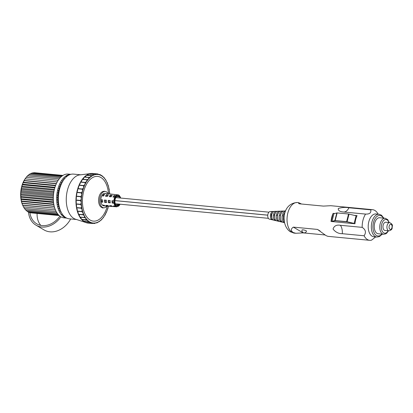 <?xml version="1.0" encoding="UTF-8"?>
<svg xmlns="http://www.w3.org/2000/svg" width="413" height="413" viewBox="0 0 413 413"><rect width="100%" height="100%" fill="white"/><g stroke="black" fill="none" stroke-linecap="round" stroke-linejoin="round"><path stroke-width="0.62" d="M108.382 202.69A6.128 3.536 -84.6 0 1 108.247 200.367L110.152 200.537A6.087 3.51 95.4 0 0 110.281 202.86L108.382 202.69L110.225 202.504M111.092 196.841L109.202 196.629A6.128 3.536 -84.6 0 1 110.333 195.05L112.222 195.261A6.087 3.51 95.4 0 0 111.092 196.841M104.597 202.355A6.205 3.583 -84.6 0 1 104.463 200.031L106.363 200.202A6.169 3.557 95.4 0 0 106.497 202.525L104.597 202.355L106.435 202.143M107.328 196.423L105.434 196.211A6.205 3.583 -84.6 0 1 106.564 194.631L108.454 194.843A6.169 3.557 95.4 0 0 107.328 196.423M105.32 193.398A6.283 3.624 95.4 0 0 105.103 193.361A6.283 3.624 95.4 0 0 105.057 193.356A6.283 3.624 95.4 0 0 102.94 194.234L104.69 194.425A6.247 3.603 95.4 0 0 103.56 196.005L101.815 195.814A6.283 3.624 95.4 0 0 100.818 199.701L102.579 199.861A6.247 3.603 95.4 0 0 102.713 202.184L100.953 202.024A6.283 3.624 95.4 0 0 102.341 205.085L104.086 205.215A6.247 3.603 95.4 0 0 104.69 205.695A6.247 3.603 95.4 0 0 105.351 205.958L103.606 205.829A6.283 3.624 95.4 0 0 103.869 205.87A6.283 3.624 95.4 0 0 103.911 205.875L116.838 206.825L120.173 204.208M106.564 205.834A6.205 3.583 -84.6 0 1 105.96 205.354L107.845 205.493A6.169 3.557 95.4 0 0 108.449 205.973A6.169 3.557 95.4 0 0 109.109 206.237L107.22 206.097A6.205 3.583 -84.6 0 1 106.564 205.834M110.323 206.113A6.128 3.536 -84.6 0 1 109.719 205.633L111.603 205.772A6.087 3.51 95.4 0 0 112.207 206.252A6.087 3.51 95.4 0 0 112.868 206.515L110.978 206.376A6.128 3.536 -84.6 0 1 110.323 206.113M114.081 206.392A6.045 3.49 -84.6 0 1 113.477 205.911L115.366 206.046A5.999 3.464 95.4 0 0 115.965 206.526A5.999 3.464 95.4 0 0 116.626 206.789L114.737 206.655A6.045 3.49 -84.6 0 1 114.081 206.392M114.019 203.196L112.171 203.031A6.045 3.49 -84.6 0 1 112.037 200.708L113.942 200.878A5.999 3.464 95.4 0 0 114.071 203.201L114.019 203.196A6.009 3.469 95.4 0 0 115.31 206.046M114.809 197.249L112.971 197.047A6.045 3.49 -84.6 0 1 114.096 195.468L115.991 195.679A5.999 3.464 95.4 0 0 114.86 197.259L114.809 197.249A6.009 3.469 95.4 0 0 113.885 200.873M118.861 195.163A5.999 3.464 95.4 0 0 118.433 194.967A5.999 3.464 95.4 0 0 118.206 194.905L118.154 194.895A6.009 3.469 95.4 0 0 117.973 194.864A6.009 3.469 95.4 0 0 115.934 195.669M119.197 204.115A4.749 2.741 -84.6 0 1 118.407 205.06L116.528 204.879A4.749 2.741 95.4 0 0 117.323 203.939M117.994 196.134A4.749 2.741 -84.6 0 1 118.562 196.345A4.749 2.741 -84.6 0 1 119.156 196.862L117.277 196.686A4.749 2.741 95.4 0 0 117.018 196.418M120.044 197.997A4.749 2.741 95.4 0 0 118.82 196.371A4.749 2.741 95.4 0 0 118.123 196.139A4.749 2.741 95.4 0 0 115.026 199.99A4.749 2.741 95.4 0 0 116.528 205.369A4.749 2.741 95.4 0 0 117.225 205.602A4.749 2.741 95.4 0 0 119.455 204.141M103.88 195.442L103.327 195.39A4.749 2.741 95.4 0 0 102.822 195.922M101.562 199.768A4.749 2.741 95.4 0 0 101.722 201.694L102.646 201.781M107.679 195.803L107.07 195.741A4.749 2.741 95.4 0 0 106.518 196.335M105.305 200.104A4.749 2.741 95.4 0 0 105.46 202.05M111.479 196.165L110.808 196.098A4.749 2.741 95.4 0 0 110.219 196.743M109.042 200.439A4.749 2.741 95.4 0 0 109.197 202.406M115.284 196.526L114.546 196.454A4.749 2.741 95.4 0 0 113.916 197.151M112.78 200.775A4.749 2.741 95.4 0 0 112.94 202.762L114.019 202.866M119.465 195.648A5.999 3.464 95.4 0 0 118.959 195.225M119.037 204.363L118.108 204.29A6.045 3.49 -84.6 0 1 117.705 204.993M103.627 205.178L103.467 205.793M107.385 205.457L107.22 206.097M111.143 205.736L110.978 206.376M114.902 206.015L114.737 206.655M117.39 196.237L117.277 196.686M112.171 203.031L112.94 202.762M118.108 204.29L117.973 204.001M114.546 196.454L114.096 195.468M110.808 196.098L110.333 195.05M107.07 195.741L106.564 194.631M100.942 201.967L101.722 201.694M103.327 195.39L102.847 194.327M29.096 212.473A20.154 11.631 95.4 0 0 29.101 212.473L58.904 215.312L29.096 212.473L28.611 211.941M62.239 215.627L63.581 215.756L62.239 215.627M63.798 215.984L62.482 215.86L63.798 215.984M59.147 215.54L30.443 212.809A20.154 11.631 95.4 0 0 30.448 212.809L59.147 215.54M27.8 211.864A20.154 11.631 95.4 0 0 27.805 211.864L58.388 214.775L27.8 211.864L27.15 211.038M24.388 208.472A20.154 11.631 95.4 0 0 24.388 208.477L56.147 211.502L24.388 208.472L23.448 206.701M59.482 211.817L61.041 211.967L59.482 211.812M57.696 213.944L26.571 210.981A20.154 11.631 95.4 0 0 26.577 210.986L57.696 213.949M61.031 214.264L62.487 214.404L61.031 214.264M56.922 212.845L25.43 209.845A20.154 11.631 95.4 0 0 25.43 209.85L56.927 212.85M23.464 206.877A20.154 11.631 95.4 0 0 23.464 206.882L55.414 209.923L23.464 206.877L22.638 205.106A18.931 10.924 95.4 0 0 22.715 205.287A18.931 10.924 95.4 0 0 22.746 205.349M58.749 210.243L60.344 210.393L58.749 210.238M53.773 204.084L21.502 201.012A20.154 11.631 95.4 0 0 21.502 201.017L53.773 204.089M57.108 204.404L58.77 204.564L57.108 204.399M22.663 205.085A20.154 11.631 95.4 0 0 22.669 205.091L54.759 208.147L22.663 205.085L21.951 203.341A18.931 10.924 95.4 0 0 22.638 205.106L22.669 205.091M58.094 208.462L59.715 208.617L58.088 208.457M59.183 206.66L57.536 206.505L59.183 206.665M54.201 206.185L22.008 203.119A20.154 11.631 95.4 0 0 22.013 203.124L54.206 206.19M53.478 201.859L21.156 198.782A20.154 11.631 95.4 0 0 21.156 198.792L53.478 201.869M56.813 202.184L58.486 202.344L56.813 202.179M53.473 194.812L21.084 191.73A20.154 11.631 95.4 0 0 21.084 191.735L53.473 194.822M56.808 195.137L58.496 195.297L56.808 195.132M21.502 201.012L21.001 199.386L20.965 196.48A20.154 11.631 95.4 0 0 20.965 196.48L53.329 199.562L20.965 196.474L20.65 195.05A18.931 10.924 95.4 0 0 20.748 197.249A18.931 10.924 95.4 0 0 21.001 199.386A18.931 10.924 95.4 0 0 21.404 201.425L21.502 201.017M58.341 200.031L56.658 199.871L58.341 200.037M58.347 197.672L56.658 197.512L58.347 197.677M53.323 197.192L20.944 194.11A20.154 11.631 95.4 0 0 20.944 194.115L53.323 197.202M21.388 189.366A20.154 11.631 95.4 0 0 21.383 189.371L53.767 192.453L21.388 189.366L21.275 188.385A18.931 10.924 95.4 0 0 20.913 190.589A18.931 10.924 95.4 0 0 20.707 192.819L21.383 189.371M57.102 192.773L58.791 192.933L57.102 192.763M55.492 185.752L23.221 182.68A20.154 11.631 95.4 0 0 23.216 182.685L55.492 185.762M58.827 186.077L60.489 186.237L58.827 186.072M21.848 187.048A20.154 11.631 95.4 0 0 21.848 187.053L54.211 190.135L21.848 187.048L21.781 186.242A18.931 10.924 95.4 0 0 21.275 188.385L21.848 187.053M59.229 190.605L57.546 190.445L59.224 190.61M59.797 188.364L58.125 188.204L59.797 188.369M54.79 187.884L22.462 184.807A20.154 11.631 95.4 0 0 22.462 184.812L54.784 187.889M24.109 180.698A20.154 11.631 95.4 0 0 24.109 180.703L56.307 183.77L24.093 180.466A18.931 10.924 95.4 0 0 23.2 182.252A18.931 10.924 95.4 0 0 22.426 184.188L23.216 182.685M59.637 184.084L61.284 184.244L59.642 184.079M27.439 175.861A20.154 11.631 95.4 0 0 27.439 175.866L59.209 178.891L27.439 175.861L26.184 177.43M62.544 179.206L64.103 179.356L62.544 179.206M57.216 181.937L25.121 178.886A20.154 11.631 95.4 0 0 25.116 178.886L57.211 181.942M60.546 182.262L62.172 182.417L60.551 182.257M63.122 180.775L61.527 180.626L63.122 180.78M58.192 180.305L26.236 177.265A20.154 11.631 95.4 0 0 26.231 177.27L58.192 180.311M28.719 174.699L60.226 177.698L28.719 174.699L27.351 176.222M63.561 178.018L65.073 178.163L63.566 178.013M32.813 172.773L62.662 175.618L32.813 172.773L32.224 173.217M65.997 175.933L67.34 176.062L65.997 175.933M30.056 173.785A20.154 11.631 95.4 0 0 30.051 173.79L61.196 176.754L30.056 173.785L29.091 174.735M66.772 176.506L65.373 176.377L66.772 176.511M62.038 176.057L31.424 173.145L62.038 176.057M26.571 210.981L25.812 209.887M25.43 209.845L24.372 208.095M22.715 205.287L54.764 208.167M22.008 203.119L21.404 201.425A18.931 10.924 95.4 0 0 21.951 203.341L22.013 203.124M20.944 194.11L20.707 192.819A18.931 10.924 95.4 0 0 20.65 195.05L20.944 194.115M23.221 182.68L24.109 180.703M22.462 184.807L22.426 184.188A18.931 10.924 95.4 0 0 21.781 186.242L22.462 184.812M25.312 178.54A18.931 10.924 95.4 0 0 25.255 178.617A18.931 10.924 95.4 0 0 25.09 178.85A18.931 10.924 95.4 0 0 24.093 180.466L26.231 177.27M30.619 173.842L31.424 173.145M34.202 172.686A20.154 11.631 95.4 0 0 34.196 172.686L62.962 175.427L33.902 172.877M66.297 175.742L67.613 175.866L66.297 175.742M62.187 182.381L61.914 182.355M57.231 181.911L25.09 178.85M61.387 184.017L61 183.981M56.405 183.542L24.093 180.466M60.639 185.819L60.164 185.773M55.647 185.344L23.2 182.252M59.41 189.825L58.822 189.768M54.392 189.345L21.781 186.242M59.978 187.76L59.436 187.709M54.97 187.285L22.426 184.188M58.951 191.973L58.331 191.911M53.933 191.493L21.275 188.385M58.615 194.177L57.985 194.115M53.592 193.697L20.913 190.589M58.326 198.638L57.706 198.581M53.308 198.163L20.65 195.05M58.409 196.407L57.774 196.351M53.385 195.932L20.707 192.819M58.378 200.832L57.789 200.775M53.36 200.357L20.748 197.249M58.553 202.959L58.011 202.907M53.545 202.484L21.001 199.386M59.24 206.892L58.852 206.856M54.263 206.417L21.951 203.341M58.842 204.987L58.367 204.941M53.85 204.512L21.404 201.425M59.72 208.637L59.457 208.611M94.618 223.485L96.11 222.783L96.895 222.912L95.924 222.844M92.935 173.682A3.831 2.21 95.4 0 0 93.147 173.517L97.752 173.95L97.096 174.451L95.625 173.935L91.02 173.496A24.914 14.378 95.4 0 0 90.886 173.517L95.491 173.956L94.866 174.735L88.749 174.069A24.914 14.378 95.4 0 0 88.609 174.126L93.214 174.565L92.657 175.608L86.513 175.241A24.914 14.378 95.4 0 0 86.384 175.329L90.984 175.768L90.514 177.053L88.981 177.414L84.381 176.976A24.914 14.378 95.4 0 0 84.252 177.1L88.857 177.538L88.501 179.03L86.998 179.676L82.393 179.242A24.914 14.378 95.4 0 0 82.28 179.392L86.885 179.831L86.653 181.493L85.207 182.407L80.607 181.968A24.914 14.378 95.4 0 0 80.504 182.148L85.109 182.587L85.021 184.384L83.663 185.54L79.059 185.101A24.914 14.378 95.4 0 0 78.976 185.303L83.581 185.742L83.653 187.626L82.399 188.999L77.794 188.56A24.914 14.378 95.4 0 0 77.727 188.777L82.332 189.216L82.574 191.142L81.444 192.69L76.839 192.257A24.914 14.378 95.4 0 0 76.792 192.484L81.397 192.923L81.81 194.848L80.829 196.536L76.224 196.098A24.914 14.378 95.4 0 0 76.198 196.335L80.798 196.774L81.387 198.648L80.561 200.434L75.956 199.995A24.914 14.378 95.4 0 0 75.951 200.233L80.556 200.672L81.309 202.453L80.649 204.29L76.044 203.852A24.914 14.378 95.4 0 0 76.059 204.084L80.664 204.523L81.583 206.164L81.093 208.007L76.488 207.569A24.914 14.378 95.4 0 0 76.524 207.791L81.129 208.229L82.197 209.696L81.877 211.497L77.272 211.058A24.914 14.378 95.4 0 0 77.334 211.265L81.939 211.699L83.137 212.953L82.992 214.672L78.387 214.233A24.914 14.378 95.4 0 0 78.465 214.414A24.914 14.378 95.4 0 0 79.797 217.016A3.831 2.21 95.4 0 0 78.522 214.45A3.831 2.21 95.4 0 0 78.465 214.414L83.323 214.905L84.386 215.865L84.402 217.455L79.797 217.016A24.914 14.378 95.4 0 0 79.89 217.171A24.914 14.378 95.4 0 0 81.469 219.339A3.831 2.21 95.4 0 0 80.282 217.331A3.831 2.21 95.4 0 0 79.89 217.171L84.495 217.61L85.904 218.358L86.069 219.778L81.469 219.339A24.914 14.378 95.4 0 0 81.578 219.463L87.659 220.366L87.964 221.58L83.359 221.141A24.914 14.378 95.4 0 0 83.483 221.234A24.914 14.378 95.4 0 0 84.438 221.869A24.914 14.378 95.4 0 0 85.424 222.38A24.914 14.378 95.4 0 0 85.501 222.411A24.914 14.378 95.4 0 0 85.558 222.437A24.914 14.378 95.4 0 0 87.618 223.025A24.914 14.378 95.4 0 0 87.752 223.046L92.357 223.485L93.885 223.066A24.377 14.068 95.4 0 0 96.11 222.783L96.756 222.927M85.558 222.437L91.701 222.752A24.377 14.068 95.4 0 0 93.885 223.066L93.999 223.072M93.885 223.066L94.484 223.5L92.904 223.35M91.469 222.705L92.027 222.891L92.223 223.464L87.618 223.025A3.831 2.21 95.4 0 0 87.241 222.597M86.069 219.778A24.914 14.378 95.4 0 0 86.178 219.902L86.658 219.933M81.578 219.463A24.914 14.378 95.4 0 0 83.359 221.141A3.831 2.21 95.4 0 0 82.311 219.654A3.831 2.21 95.4 0 0 81.924 219.494M83.483 221.234L89.606 221.843L90.029 222.819L85.424 222.38A3.831 2.21 95.4 0 0 84.567 221.363A3.831 2.21 95.4 0 0 84.51 221.332M108.123 193.712A8.203 4.734 95.4 0 0 106.44 191.849A8.203 4.734 95.4 0 0 105.243 191.451L104.117 191.343A8.203 4.734 95.4 0 0 98.774 197.987A8.203 4.734 95.4 0 0 101.361 207.269A8.203 4.734 95.4 0 0 102.563 207.672L103.684 207.775A8.203 4.734 95.4 0 0 106.946 206.097M105.243 191.451A8.203 4.734 95.4 0 0 99.894 198.095A8.203 4.734 95.4 0 0 102.486 207.378A8.203 4.734 95.4 0 0 103.684 207.775M105.981 193.666A6.283 3.624 95.4 0 0 105.057 193.356A6.283 3.624 95.4 0 0 100.963 198.452A6.283 3.624 95.4 0 0 102.945 205.566A6.283 3.624 95.4 0 0 103.869 205.87M80.969 174.818L73.529 174.11A22.457 12.958 95.4 0 0 58.894 192.308A22.457 12.958 95.4 0 0 65.982 217.728A22.457 12.958 95.4 0 0 69.27 218.823L76.715 219.53M90.019 174.193A3.831 2.21 95.4 0 0 90.886 173.517A24.914 14.378 95.4 0 0 90.142 173.646L80.52 174.833A22.457 12.958 95.4 0 0 66.689 193.857A22.457 12.958 95.4 0 0 73.906 218.482A22.457 12.958 95.4 0 0 76.271 219.427L85.501 222.411M98.671 174.441L99.946 174.56L99.28 174.771A24.377 14.068 95.4 0 0 97.096 174.451A24.377 14.068 95.4 0 0 94.866 174.735L94.401 174.771M100.204 174.653L99.28 174.771L97.886 173.971M101.433 175.711L102.026 175.768L100.08 174.616M103.926 177.533L102.145 175.855M104.324 177.848L104.061 177.559M106.027 180.254L104.04 177.662M107.039 182.582L105.707 179.98M108.17 185.736L107.117 182.763M108.98 189.206L108.433 186.082M109.445 192.917L109.218 189.593M109.713 193.898L109.636 192.623M107.839 208.735L108.407 206.376A24.377 14.068 95.4 0 0 108.449 206.206M106.564 212.117L107.71 208.441M105 214.848L106.446 211.895M103.24 217.832L104.897 215.028M101.268 220.046L103.111 217.759M99.063 221.729L101.123 220.021M96.895 222.87L98.821 221.74M93.147 173.517A24.914 14.378 95.4 0 0 91.02 173.496M90.142 173.646A24.914 14.378 95.4 0 0 88.749 174.069M87.107 175.298A3.831 2.21 95.4 0 0 88.609 174.126A24.914 14.378 95.4 0 0 86.513 175.241M86.384 175.329A24.914 14.378 95.4 0 0 84.381 176.976A3.831 2.21 95.4 0 0 86.384 175.329M84.252 177.1A24.914 14.378 95.4 0 0 82.393 179.242A3.831 2.21 95.4 0 0 84.252 177.1M82.28 179.392A24.914 14.378 95.4 0 0 80.607 181.968A3.831 2.21 95.4 0 0 82.28 179.392M80.504 182.148A24.914 14.378 95.4 0 0 79.059 185.101A3.831 2.21 95.4 0 0 80.504 182.148M78.976 185.303A24.914 14.378 95.4 0 0 77.794 188.56A3.831 2.21 95.4 0 0 78.976 185.303M77.727 188.777A24.914 14.378 95.4 0 0 76.839 192.257A3.831 2.21 95.4 0 0 77.727 188.777M76.792 192.484A24.914 14.378 95.4 0 0 76.224 196.098A3.831 2.21 95.4 0 0 76.792 192.484M76.198 196.335A24.914 14.378 95.4 0 0 75.956 199.995A3.831 2.21 95.4 0 0 76.198 196.335M75.951 200.233A24.914 14.378 95.4 0 0 76.044 203.852A3.831 2.21 95.4 0 0 75.951 200.233M76.059 204.084A24.914 14.378 95.4 0 0 76.488 207.569A3.831 2.21 95.4 0 0 76.059 204.084M76.524 207.791A24.914 14.378 95.4 0 0 77.272 211.058A3.831 2.21 95.4 0 0 76.524 207.791M77.334 211.265A24.914 14.378 95.4 0 0 78.387 214.233A3.831 2.21 95.4 0 0 77.334 211.265M66.57 218.043A21.982 12.684 -84.6 0 1 64.134 217.093A21.982 12.684 -84.6 0 1 57.087 192.886A21.982 12.684 -84.6 0 1 70.726 174.363M66.679 218.1L64.02 217.847A21.982 12.684 -84.6 0 1 60.799 216.773A21.982 12.684 -84.6 0 1 53.86 191.89A21.982 12.684 -84.6 0 1 68.186 174.079L70.845 174.332M29.912 212.55A20.464 16.133 -59.5 0 0 36.736 223.831A20.464 16.133 -59.5 0 0 42.193 225.581A20.464 16.133 -59.5 0 0 59.89 216.164M28.523 211.931A21.997 17.341 -59.5 0 0 35.957 225.152L44.077 229.943A21.997 17.341 -59.5 0 0 49.947 231.822A21.997 17.341 -59.5 0 0 70.675 218.952M35.957 225.152A21.997 17.341 -59.5 0 0 41.821 227.031A21.997 17.341 -59.5 0 0 60.902 216.83M37.113 213.444A20.464 16.133 -59.5 0 0 40.758 225.364M60.665 211.162A20.149 11.626 -84.6 0 1 60.241 210.382A20.149 11.626 -84.6 0 1 59.446 208.591A20.149 11.626 -84.6 0 1 58.791 206.629M58.785 206.624A20.149 11.626 -84.6 0 1 58.279 204.518A20.149 11.626 -84.6 0 1 57.934 202.293A20.149 11.626 -84.6 0 1 57.743 199.98A20.149 11.626 -84.6 0 1 57.717 197.62A20.149 11.626 -84.6 0 1 57.861 195.235M57.861 195.23A20.149 11.626 -84.6 0 1 58.161 192.871A20.149 11.626 -84.6 0 1 58.625 190.553A20.149 11.626 -84.6 0 1 59.24 188.313A20.149 11.626 -84.6 0 1 59.993 186.191A20.149 11.626 -84.6 0 1 60.887 184.203A20.149 11.626 -84.6 0 1 61.893 182.391A20.149 11.626 -84.6 0 1 63.013 180.77A20.149 11.626 -84.6 0 1 63.628 180.011M388.932 230.852L384.983 230.475A4.14 2.39 -84.6 0 1 383.181 225.064A4.14 2.39 -84.6 0 1 385.768 222.235L389.717 222.612A4.14 2.39 -84.6 0 0 387.131 225.441A4.14 2.39 -84.6 0 0 388.932 230.852C391.08 230.263 392.164 229.287 392.19 227.924C391.916 226.05 393.878 224.879 389.717 222.612M383.677 234.269L378.158 233.743A8.038 4.641 -84.6 0 1 374.658 223.232A8.038 4.641 -84.6 0 1 379.681 217.739L385.2 218.265A8.038 4.641 -84.6 0 0 380.177 223.753A8.038 4.641 -84.6 0 0 383.677 234.269L385.757 233.835L386.842 233.056L388.442 230.805M376.899 237.052L373.78 236.752A11.45 6.608 -84.6 0 1 368.799 221.776A11.45 6.608 -84.6 0 1 375.954 213.955L379.067 214.254A11.45 6.608 -84.6 0 0 371.917 222.075A11.45 6.608 -84.6 0 0 376.899 237.052L379.423 236.597L382.288 234.14M375.67 236.933L371.54 240.154A15.384 8.874 -84.6 0 1 369.671 240.314A15.384 8.874 -84.6 0 1 367.415 239.561A15.384 8.874 -84.6 0 1 364.111 235.771C366.331 232.467 365.691 229.664 362.18 227.362A15.384 8.874 -84.6 0 1 362.981 220.196A15.384 8.874 -84.6 0 1 365.567 214.084L343.755 212.008C339.837 211.745 338.02 210.563 338.299 208.477C341.902 207.367 345.438 207.135 348.908 207.77L370.719 209.845A15.384 8.874 -84.6 0 1 372.588 209.685A15.384 8.874 -84.6 0 1 374.839 210.439A15.384 8.874 -84.6 0 1 378.112 214.161M272.487 219.85A4.223 2.437 -84.6 0 1 272.25 219.814A4.223 2.437 -84.6 0 1 272.017 219.742L273.349 220.052A4.414 2.545 95.4 0 0 273.592 220.134L275.363 220.547A4.657 2.69 -84.6 0 1 275.11 220.465L276.447 220.779A4.848 2.798 95.4 0 0 276.71 220.862L278.481 221.28A5.095 2.937 -84.6 0 1 278.202 221.192L279.539 221.502A5.281 3.046 95.4 0 0 279.828 221.595L281.599 222.013A5.529 3.19 -84.6 0 1 281.299 221.915L282.631 222.225A5.715 3.299 95.4 0 0 282.946 222.328L284.526 222.7M275.626 220.588A4.657 2.69 -84.6 0 1 275.363 220.547M278.77 221.322A5.095 2.937 -84.6 0 1 278.481 221.28M281.909 222.06A5.529 3.19 -84.6 0 1 281.599 222.013M285.646 210.919L284.025 210.986A5.715 3.299 95.4 0 0 280.845 214.43L279.57 214.373A5.529 3.19 -84.6 0 1 282.642 211.043L280.825 211.115A5.281 3.046 95.4 0 0 277.887 214.301L276.612 214.244A5.095 2.937 -84.6 0 1 279.446 211.172L277.624 211.244A4.848 2.798 95.4 0 0 274.929 214.166L273.654 214.11A4.657 2.69 -84.6 0 1 276.245 211.301L274.428 211.379A4.414 2.545 95.4 0 0 271.971 214.037L270.696 213.98A4.223 2.437 -84.6 0 1 273.045 211.43L270.159 211.549A3.831 2.21 95.4 0 0 267.81 214.806A3.831 2.21 95.4 0 0 269.044 218.998A3.831 2.21 95.4 0 0 269.436 219.158L272.25 219.814M301.48 204.012L298.697 202.654L298.64 203.506L299.311 203.805L323.425 206.102L330.772 205.705L372.588 209.685M369.671 240.314L327.855 236.334L326.063 235.627L317.478 229.421L293.364 227.124C290.783 228.859 290.685 230.645 293.065 232.483L295.78 233.278L303.132 232.886L325.072 234.971M364.111 235.771L342.3 233.696C338.655 233.768 335.568 232.225 333.043 229.07C334.112 225.88 336.554 224.615 340.374 225.286L362.18 227.362M354.375 215.374L357.049 215.627A15.384 8.874 95.4 0 0 354.974 223.753L331.05 221.476A15.384 8.874 -84.6 0 1 333.121 213.351L334.649 213.495M283.473 215.989L282.275 215.488L283.545 215.576A6.149 3.547 95.4 0 0 284.356 221.709M284.144 221.347L283.839 222.313A5.963 3.438 -84.6 0 1 282.275 215.488M279.338 215.287L280.603 215.374A5.715 3.299 95.4 0 0 282.105 221.915L280.788 221.616A5.529 3.19 -84.6 0 1 279.338 215.287L280.53 215.782M281.098 220.614L280.788 221.616M276.395 215.08L277.665 215.168A5.281 3.046 95.4 0 0 279.049 221.213L277.732 220.914A5.095 2.937 -84.6 0 1 276.395 215.08L277.593 215.581M278.057 219.876L277.732 220.914M274.66 215.343L273.458 214.879A4.657 2.69 -84.6 0 0 274.681 220.212L275.017 219.127M274.599 217.326A2.684 1.549 -84.6 0 1 274.542 215.333M273.458 214.879L274.728 214.966A4.848 2.798 95.4 0 0 275.998 220.516L274.681 220.212M271.826 217.857A2.684 1.549 -84.6 0 1 271.367 215.028L270.52 214.677A4.223 2.437 -84.6 0 0 271.625 219.509L271.981 218.374M270.52 214.677L271.785 214.765A4.414 2.545 95.4 0 0 272.941 219.814L271.625 219.509M271.733 215.065L271.367 215.028M285.29 211.859A6.149 3.547 95.4 0 0 283.803 214.564L282.528 214.507A5.963 3.438 -84.6 0 1 285.641 210.929M282.642 211.043A5.529 3.19 -84.6 0 1 283.323 211.141M279.446 211.172A5.095 2.937 -84.6 0 1 280.122 211.28M276.922 211.425L276.922 211.425A4.657 2.69 -84.6 0 0 276.245 211.301M271.702 214.022A2.684 1.549 -84.6 0 1 272.265 213.273M273.643 211.611L273.659 211.544A4.223 2.437 -84.6 0 0 273.045 211.43M284.48 222.462L283.839 222.313M365.567 214.084C369.62 214.244 371.339 212.829 370.719 209.845M293.364 227.124L303.132 232.886M317.478 229.421L320.07 230.95M331.138 221.487L333.121 213.351M333.203 213.397L334.535 213.526M354.653 215.441L357.028 215.663M331.995 221.311L335.526 220.738L346.946 221.827L354.153 223.423L356.099 215.787L348.567 214.001L337.147 212.917L333.941 213.681L331.995 221.311L334.876 220.557L336.822 212.922M354.153 223.423L346.621 221.636L334.876 220.557M303.023 229.855A2.297 0.49 14.3 0 1 306.11 230.753A2.297 0.49 14.3 0 1 306.472 231.146A2.297 2.297 0 0 1 303.075 232.555A2.297 2.297 0 0 1 302.017 230.01A2.297 0.49 14.3 0 1 303.023 229.855M120.663 198.054A5.617 3.242 95.4 0 0 119.032 195.55A5.617 3.242 95.4 0 0 114.695 199.118A5.617 3.242 95.4 0 0 116.316 206.19A5.617 3.242 95.4 0 0 120.08 204.203M116.574 206.789A6.009 3.469 95.4 0 0 116.838 206.825M108.474 193.754A22.457 12.958 95.4 0 0 100.911 177.497A22.457 12.958 95.4 0 0 83.591 191.74A22.457 12.958 95.4 0 0 90.07 220.021A22.457 12.958 95.4 0 0 107.297 206.123M94.866 174.735A24.377 14.068 95.4 0 0 92.657 175.608A24.377 14.068 95.4 0 0 90.514 177.053A24.377 14.068 95.4 0 0 88.501 179.03A24.377 14.068 95.4 0 0 86.653 181.493A24.377 14.068 95.4 0 0 85.021 184.384A24.377 14.068 95.4 0 0 83.653 187.626A24.377 14.068 95.4 0 0 82.574 191.142A24.377 14.068 95.4 0 0 81.81 194.848A24.377 14.068 95.4 0 0 81.387 198.648A24.377 14.068 95.4 0 0 81.309 202.453A24.377 14.068 95.4 0 0 81.583 206.164A24.377 14.068 95.4 0 0 82.197 209.696A24.377 14.068 95.4 0 0 83.137 212.953A24.377 14.068 95.4 0 0 84.386 215.865A24.377 14.068 95.4 0 0 85.904 218.358A24.377 14.068 95.4 0 0 87.659 220.366A24.377 14.068 95.4 0 0 89.606 221.843A24.377 14.068 95.4 0 0 91.701 222.752M109.626 193.888A24.377 14.068 95.4 0 0 109.399 191.353A24.377 14.068 95.4 0 0 108.784 187.822A24.377 14.068 95.4 0 0 107.845 184.565A24.377 14.068 95.4 0 0 106.595 181.653A24.377 14.068 95.4 0 0 105.078 179.159A24.377 14.068 95.4 0 0 103.322 177.151A24.377 14.068 95.4 0 0 101.376 175.68A24.377 14.068 95.4 0 0 99.28 174.771M96.11 222.783A24.377 14.068 95.4 0 0 98.325 221.91A24.377 14.068 95.4 0 0 100.462 220.47A24.377 14.068 95.4 0 0 102.481 218.487A24.377 14.068 95.4 0 0 104.329 216.025A24.377 14.068 95.4 0 0 105.955 213.139A24.377 14.068 95.4 0 0 107.328 209.892A24.377 14.068 95.4 0 0 108.407 206.376M391.952 227.666A2.607 1.502 -84.6 0 1 389.939 229.318A2.607 1.502 -84.6 0 1 389.191 226.035A2.607 1.502 -84.6 0 1 391.199 224.383A2.607 1.502 -84.6 0 1 391.952 227.666M388.148 230.779A6.892 3.975 -84.6 0 1 383.052 232.354A6.892 3.975 -84.6 0 1 381.72 224.202A6.892 3.975 -84.6 0 1 385.267 219.551A6.892 3.975 -84.6 0 1 388.932 222.535M381.855 234.099A10.299 5.942 -84.6 0 1 374.859 234.011A10.299 5.942 -84.6 0 1 373.46 222.524A10.299 5.942 -84.6 0 1 383.378 218.09M292.27 232.411A15.384 8.874 95.4 0 0 294.521 233.159L290.427 231.822C280.546 225.612 281.718 203.067 297.437 202.535A15.384 8.874 95.4 0 0 287.412 214.997A15.384 8.874 95.4 0 0 292.27 232.411M343.755 212.008A9.964 5.751 95.4 0 0 348.908 207.77M342.3 233.696A9.964 5.751 95.4 0 0 340.374 225.286M347.101 221.719L349.047 214.089M346.621 221.636L348.567 214.001M335.201 220.547L337.147 212.917M118.175 194.9L105.103 193.361M120.761 198.064L118.433 194.967M103.327 207.744L102.754 208.126M104.541 191.188L104.881 191.415M107.184 182.51L107.442 183.119M108.32 185.587L108.542 186.351M109.146 188.989L109.3 189.882M105.387 214.517L105.021 215.173M383.811 218.131L381.504 215.204L379.067 214.254M389.227 222.566L387.735 219.628L385.2 218.265M294.521 233.159L295.78 233.278M297.437 202.535L298.697 202.654M114.948 200.589L267.774 215.137M115.893 197.6L268.961 212.174M115.304 203.748L268.373 218.317M114.943 200.63L267.769 215.183"/></g></svg>
